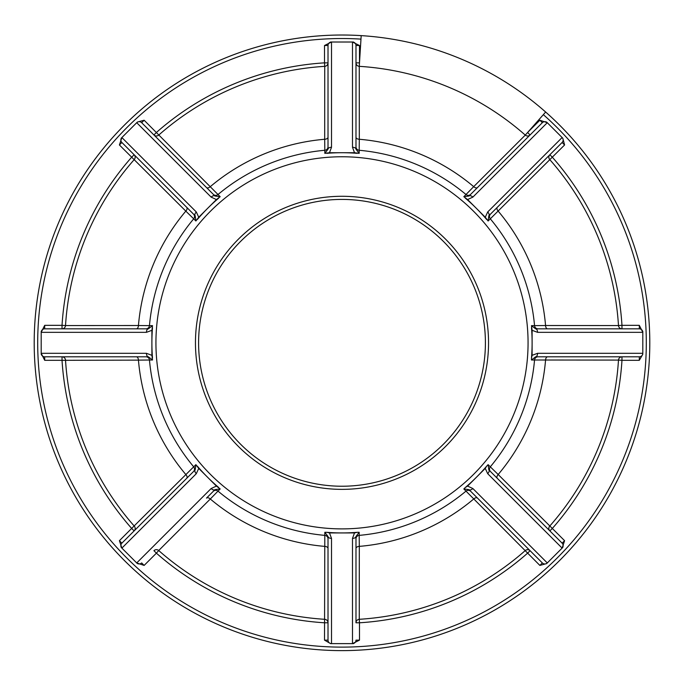<?xml version="1.0" encoding="UTF-8"?>
<svg xmlns="http://www.w3.org/2000/svg" width="684" height="684" viewBox="0 0 684 684"><rect width="100%" height="100%" fill="white"/><g stroke="black" fill="none" stroke-linecap="round" stroke-linejoin="round"><path stroke-width="1.03" d="M488.538 342.821A146.538 146.538 0 0 0 342 196.282A146.538 146.538 0 0 0 195.462 342.821A146.538 146.538 0 0 0 342 489.359A146.538 146.538 0 0 0 488.538 342.821M155.935 342.821A186.065 186.065 0 0 1 342 156.764A186.065 186.065 0 0 1 528.065 342.821A186.065 186.065 0 0 1 342 528.886A186.065 186.065 0 0 1 155.935 342.821M121.213 547.439L121.88 548.106L119.409 540.685L131.661 528.424A280.517 280.517 0 0 1 62.03 360.314L138.442 360.135A204.294 204.294 0 0 0 185.817 474.516A3.497 2.095 45 0 1 186.689 478.347L134.141 530.904L131.661 528.424L195.88 464.65L198.736 468.403L207.577 477.244A190.101 190.101 0 0 1 197.291 466.103M41.194 331.389L41.194 332.33L44.691 325.336L62.03 325.336A280.517 280.517 0 0 1 131.661 157.217L134.141 154.746A3.497 3.497 0 0 1 135.158 157.217A3.497 3.497 0 0 0 134.141 154.746M198.591 342.821A143.409 143.409 0 0 0 342 486.23A143.409 143.409 0 0 0 485.409 342.821A143.409 143.409 0 0 0 342 199.412A143.409 143.409 0 0 0 198.591 342.821M531.502 327.67A190.101 190.101 0 0 1 531.502 357.971L532.101 355.329L532.101 330.312L531.468 325.644L534.546 325.644A193.315 193.315 0 0 0 490.3 218.82L488.119 220.992L485.264 217.238L476.423 208.398A190.101 190.101 0 0 1 486.709 219.538M465.282 198.112A190.101 190.101 0 0 1 476.423 208.398L467.582 199.557L463.829 196.701L466.001 194.521A193.315 193.315 0 0 0 359.177 150.275L359.177 153.353L354.509 152.72L342 152.72A190.101 190.101 0 0 1 357.151 153.327M326.849 153.327A190.101 190.101 0 0 1 342 152.72L329.491 152.72L324.823 153.353L324.823 150.275A193.315 193.315 0 0 0 217.999 194.521L220.171 196.701L216.418 199.557L207.577 208.398A190.101 190.101 0 0 1 218.718 198.112M197.291 219.538A190.101 190.101 0 0 1 207.577 208.398L198.736 217.238L195.88 220.992L193.7 218.82A193.315 193.315 0 0 0 149.454 325.644L152.532 325.644L151.899 330.312L151.899 342.821A190.101 190.101 0 0 1 152.498 327.67M545.652 112.031A307.8 307.8 0 0 1 342 650.621A307.8 307.8 0 0 1 34.2 342.821A307.8 307.8 0 0 1 361.186 35.619L360.972 39.116A304.303 304.303 0 0 0 37.697 342.821A304.303 304.303 0 0 0 342 647.124A304.303 304.303 0 0 0 543.344 114.655L545.652 112.031A307.8 307.8 0 0 0 34.2 342.821M353.431 42.015L352.491 42.015L359.485 45.512L359.485 62.851L355.988 62.851A3.497 3.497 0 0 0 359.271 66.339A277.02 277.02 0 0 1 525.286 135.107A3.497 3.497 0 0 0 530.074 134.962L527.603 132.482L525.286 135.107A277.02 277.02 0 0 0 359.271 66.339L359.314 139.262A204.294 204.294 0 0 1 473.696 186.647L525.286 135.107L543.344 114.655M527.603 132.482L539.864 120.23L547.277 122.701L546.619 122.043M485.264 217.238L487.701 211.963L562.12 137.544L562.787 138.202L547.277 122.701L472.858 197.12L467.582 199.557M562.787 138.202L564.591 144.965L490.3 218.82A3.497 3.471 45 0 1 490.488 214.118L490.419 214.195M497.311 207.295A3.497 2.095 -135 0 0 498.183 211.125A204.294 204.294 0 0 1 545.558 325.516L618.481 325.55A277.02 277.02 0 0 0 549.714 159.534A3.497 3.497 0 0 1 549.859 154.746L552.339 157.217A280.517 280.517 0 0 1 621.97 325.336L639.309 325.336L642.806 332.33L642.806 331.389M532.101 355.329L537.556 353.312L642.806 353.312L642.806 332.33L537.556 332.33L532.101 330.312M642.806 354.252L639.309 360.314L621.97 360.314A280.517 280.517 0 0 1 552.339 528.424L549.859 530.904A3.497 3.497 0 0 1 549.714 526.116A277.02 277.02 0 0 0 618.481 360.092L531.468 359.998L531.502 357.971M547.653 356.817A3.497 2.095 -90 0 0 545.558 360.135A204.294 204.294 0 0 1 498.183 474.516L564.591 540.685L562.12 548.106L562.787 547.439M467.582 486.093L472.858 488.521L547.277 562.941L546.619 563.607L562.12 548.106L487.701 473.687L485.264 468.403L486.709 466.103A190.101 190.101 0 0 1 465.282 487.53L467.582 486.093L485.264 468.403M546.619 563.607L539.864 565.42L463.829 488.94L465.282 487.53M539.864 565.42L542.335 562.941A3.497 3.497 0 0 0 547.277 562.941A3.497 3.497 0 0 1 542.335 562.941L530.074 550.688L527.603 553.159A280.517 280.517 0 0 1 359.485 622.791L359.485 640.13L352.491 643.627L353.431 643.627M329.491 532.93L331.509 538.385L331.509 643.627L330.569 643.627L352.491 643.627L352.491 538.385L354.509 532.93L357.151 532.323A190.101 190.101 0 0 1 326.849 532.323L329.491 532.93L354.509 532.93M330.569 643.627L324.515 640.13L324.823 532.289L326.849 532.323M328.012 548.474A3.497 2.095 0 0 0 324.686 546.379A204.294 204.294 0 0 1 210.304 499.004L158.714 550.534A277.02 277.02 0 0 0 324.729 619.302A3.497 3.497 0 0 1 328.012 622.791L324.515 622.791A280.517 280.517 0 0 1 156.397 553.159L144.136 565.42L136.723 562.941L137.381 563.607M134.141 530.904A3.497 3.497 0 0 0 134.286 526.116A277.02 277.02 0 0 1 65.519 360.092A3.497 3.497 0 0 0 62.03 356.817L62.03 360.314L44.691 360.314L41.194 353.312L41.194 354.252M135.158 157.217A3.497 3.497 0 0 1 134.286 159.534A277.02 277.02 0 0 0 65.519 325.55L138.442 325.516A204.294 204.294 0 0 1 185.817 211.125L119.409 144.965L121.88 137.544L121.213 138.202M216.418 199.557L211.142 197.12L136.723 122.701L121.88 137.544L196.299 211.963L198.736 217.238M137.381 122.043L144.136 120.23L217.999 194.521A3.497 3.471 -45 0 1 213.297 194.333L213.374 194.41M206.474 187.51A3.497 2.095 135 0 0 210.304 186.647A204.294 204.294 0 0 1 324.686 139.262L324.729 66.339A277.02 277.02 0 0 0 158.714 135.107A3.497 3.497 0 0 1 153.926 134.962L156.397 132.482A280.517 280.517 0 0 1 324.515 62.851L324.515 45.512L331.509 42.015L330.569 42.015M525.286 135.107A277.02 277.02 0 0 0 359.271 66.339L360.972 39.116M144.136 120.23L141.665 122.701A3.497 3.497 0 0 0 136.723 122.701A3.497 3.497 0 0 1 141.665 122.701L214.981 196.017L220.171 196.701M324.823 153.353L328.012 149.197L328.012 45.512A3.497 3.497 0 0 1 331.509 42.015L331.509 147.265L329.491 152.72M354.509 152.72L352.491 147.265L352.491 42.015A3.497 3.497 0 0 1 355.988 45.512L355.988 149.197L359.177 153.353M469.831 195.205L542.335 122.701A3.497 3.497 0 0 1 547.277 122.701A3.497 3.497 0 0 0 542.335 122.701L539.864 120.23M564.591 144.965L562.12 142.486A3.497 3.497 0 0 0 562.12 137.544A3.497 3.497 0 0 1 562.12 142.486L488.812 215.802L488.119 220.992M536.769 328.833L639.309 328.833A3.497 3.497 0 0 1 642.806 332.33A3.497 3.497 0 0 0 639.309 328.833L639.309 325.336M642.806 353.312A3.497 3.497 0 0 1 639.309 356.817L535.632 356.817L531.468 359.998M489.616 470.652L562.12 543.156A3.497 3.497 0 0 1 562.12 548.106A3.497 3.497 0 0 0 563.146 545.627A3.497 3.497 0 0 1 562.12 548.106A3.497 3.497 0 0 0 562.12 543.156L564.591 540.685M547.277 562.941A3.497 3.497 0 0 1 542.335 562.941L469.831 490.437M470.626 491.24L470.703 491.317A3.497 3.471 135 0 0 466.001 491.121A193.315 193.315 0 0 1 359.177 535.375L359.177 532.289L355.988 536.453L355.988 622.791A3.497 3.497 0 0 1 359.271 619.302A277.02 277.02 0 0 0 525.286 550.534A3.497 3.497 0 0 1 530.074 550.688M324.515 640.13L328.012 640.13A3.497 3.497 0 0 0 331.509 643.627A3.497 3.497 0 0 1 328.012 640.13L328.012 536.453L324.823 532.289M214.169 490.437L206.474 498.132A3.497 2.095 45 0 1 210.304 499.004L217.999 491.121A193.315 193.315 0 0 0 324.823 535.375A3.497 3.471 180 0 1 328.012 538.83M198.736 468.403L196.299 473.687L121.88 548.106A3.497 3.497 0 0 1 121.88 543.156L195.188 469.848L195.88 464.65M152.498 357.971A190.101 190.101 0 0 1 151.899 342.821L151.899 355.329L152.532 359.998L148.368 356.817L62.03 356.817M146.444 353.312A3.497 1.932 -90 0 0 148.368 356.817L44.691 356.817A3.497 3.497 0 0 1 41.194 353.312L146.444 353.312L151.899 355.329M151.899 330.312L146.444 332.33L41.194 332.33A3.497 3.497 0 0 1 44.691 328.833L148.368 328.833L152.532 325.644M146.102 328.833L145.991 328.833A3.497 3.471 -90 0 0 149.454 325.644L138.442 325.516A3.497 2.095 90 0 1 136.347 328.833M195.88 220.992L195.188 215.802L121.88 142.486A3.497 3.497 0 0 1 121.88 137.544A3.497 3.497 0 0 0 121.88 142.486L119.409 144.965M477.526 498.132A3.497 2.095 -45 0 0 473.696 499.004A204.294 204.294 0 0 1 359.314 546.379L359.271 619.302A277.02 277.02 0 0 0 525.286 550.534M152.532 359.998L149.454 360.006A193.315 193.315 0 0 0 193.7 466.83A3.497 3.471 -135 0 1 193.512 471.524M218.718 487.53A190.101 190.101 0 0 1 207.577 477.244L216.418 486.093L220.171 488.94L217.999 491.121A3.497 3.471 -135 0 0 213.297 491.317M357.151 532.323L359.177 532.289M486.709 466.103L488.119 464.65L490.3 466.83A193.315 193.315 0 0 0 534.546 360.006A3.497 3.471 90 0 1 538.009 356.817M352.491 42.015L331.509 42.015M324.729 66.339A3.497 3.497 0 0 0 328.012 62.851L324.515 62.851L324.729 66.339A277.02 277.02 0 0 0 158.714 135.107M328.012 149.197A3.497 1.932 0 0 1 331.509 147.265M352.491 147.265A3.497 1.932 -0 0 1 355.988 149.197M44.691 325.336L44.691 328.833A3.497 3.497 0 0 0 41.194 332.33L41.194 353.312M119.409 540.685L121.88 543.156A3.497 3.497 0 0 0 121.88 548.106L136.723 562.941L211.142 488.521L216.418 486.093M65.519 325.55L62.03 325.336L62.03 328.833A3.497 3.497 0 0 0 65.519 325.55A277.02 277.02 0 0 1 134.286 159.534M220.171 488.94L214.981 489.633A3.497 1.932 -135 0 1 211.142 488.521M158.714 550.534L156.397 553.159L153.926 550.688A3.497 3.497 0 0 1 158.714 550.534A277.02 277.02 0 0 0 324.729 619.302M472.858 488.521A3.497 1.932 135 0 1 469.019 489.633L463.829 488.94M488.119 464.65L488.812 469.848A3.497 1.932 135 0 1 487.701 473.687M618.481 360.092L621.97 360.314L621.97 356.817A3.497 3.497 0 0 0 618.481 360.092A277.02 277.02 0 0 1 549.714 526.116M531.468 325.644L535.632 328.833A3.497 1.932 90 0 1 537.556 332.33M618.481 325.55A3.497 3.497 0 0 0 621.97 328.833L621.97 325.336L618.481 325.55A277.02 277.02 0 0 0 549.714 159.534M463.829 196.701L469.019 196.017A3.497 1.932 45 0 1 472.858 197.12M195.188 215.802A3.497 1.932 -45 0 1 196.299 211.963M211.142 197.12A3.497 1.932 -45 0 1 214.981 196.017M146.444 332.33A3.497 1.932 -90 0 1 148.368 328.833M139.194 563.967A3.497 3.497 0 0 1 136.723 562.941A3.497 3.497 0 0 0 139.194 563.967A3.497 3.497 0 0 1 136.723 562.941A3.497 3.497 0 0 0 141.665 562.941L144.136 565.42M196.299 473.687A3.497 1.932 -135 0 1 195.188 469.848M355.988 536.453A3.497 1.932 180 0 1 352.491 538.385M359.485 640.13L355.988 640.13A3.497 3.497 0 0 1 352.491 643.627M331.509 538.385A3.497 1.932 180 0 1 328.012 536.453M537.556 353.312A3.497 1.932 90 0 1 535.632 356.817M487.701 211.963A3.497 1.932 45 0 1 488.812 215.802M186.689 207.295A3.497 2.095 135 0 1 185.817 211.125L193.7 218.82A3.497 3.471 -45 0 0 193.512 214.118M136.347 356.817A3.497 2.095 90 0 1 138.442 360.135L149.454 360.006A3.497 3.471 -90 0 0 145.991 356.817M355.988 548.474A3.497 2.095 0 0 1 359.314 546.379L359.177 535.375A3.497 3.471 180 0 0 355.988 538.83M497.311 478.347A3.497 2.095 -45 0 1 498.183 474.516L490.3 466.83A3.497 3.471 135 0 0 490.488 471.524M547.653 328.833A3.497 2.095 -90 0 1 545.558 325.516L534.546 325.644A3.497 3.471 90 0 0 538.009 328.833M355.988 137.168A3.497 2.095 180 0 0 359.314 139.262L359.177 150.275A3.497 3.471 0 0 1 355.988 146.812M477.526 187.51A3.497 2.095 -135 0 1 473.696 186.647L466.001 194.521A3.497 3.471 45 0 0 470.703 194.333M328.012 137.168A3.497 2.095 180 0 1 324.686 139.262L324.823 150.275A3.497 3.471 0 0 0 328.012 146.812M355.988 622.791L359.485 622.791L359.271 619.302M135.158 528.424A3.497 3.497 0 0 0 134.286 526.116A277.02 277.02 0 0 1 65.519 360.092M359.485 45.512L355.988 45.512M328.012 45.512L324.515 45.512M44.691 356.817L44.691 360.314M639.309 360.314L639.309 356.817M121.88 142.486A3.497 3.497 0 0 1 121.88 137.544M136.723 122.701A3.497 3.497 0 0 1 141.665 122.701M41.194 332.33A3.497 3.497 0 0 1 44.691 328.833M121.88 548.106A3.497 3.497 0 0 1 121.88 543.156M331.509 643.627A3.497 3.497 0 0 1 328.012 640.13M562.12 543.156A3.497 3.497 0 0 1 563.146 545.627M639.309 328.833A3.497 3.497 0 0 1 642.806 332.33M542.335 122.701A3.497 3.497 0 0 1 547.277 122.701M562.12 137.544A3.497 3.497 0 0 1 562.12 142.486"/></g></svg>
